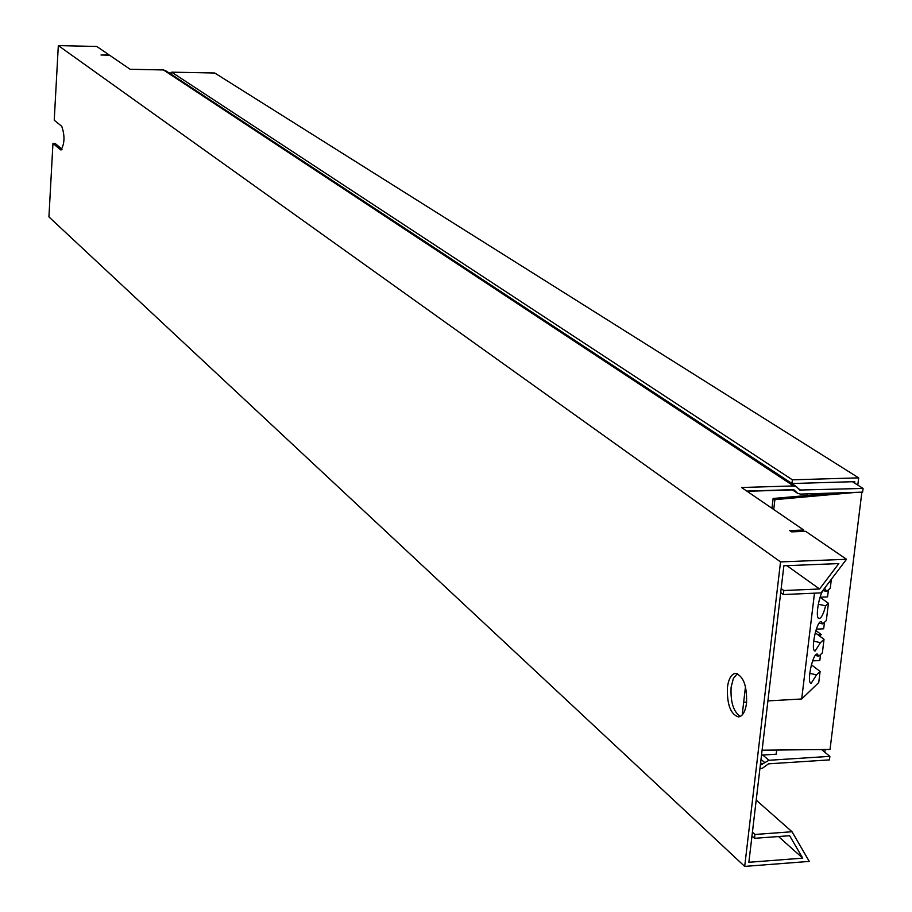 <?xml version="1.0" encoding="UTF-8"?>
<svg xmlns="http://www.w3.org/2000/svg" width="912" height="912" viewBox="0 0 912 912"><rect width="100%" height="100%" fill="white"/><g stroke="black" fill="none" stroke-linecap="round" stroke-linejoin="round"><path stroke-width="1.37" d="M759.89 768.816L762.512 768.178L768.52 763.834L829.441 759.89L829.886 756.356L821.689 749.675M829.886 756.356L768.941 760.277L760.312 765.259M852.458 481.718L863.071 488.444L799.756 490.04L796.438 486.666L793.554 485.936L163.453 69.95L130.131 69.278L109.52 55.187L100.993 55.005L108.938 54.788L96.775 46.466L58.322 45.6L780.535 561.906L846.507 559.284L821.028 592.891L783.34 594.544L780.695 592.595M780.535 561.906L744.694 866.4L48.929 216.896L52.953 143.435L60.454 149.728L61.64 149.739M781.162 588.593L783.818 590.531L819.557 588.992L838.823 563.57L783.864 565.782L748.866 862.285L802.708 858.146L789.632 835.723L754.509 838.31L754.965 834.469L752.423 832.154M783.818 590.531L783.34 594.544M786.896 565.657L819.557 588.992M803.609 531.422L803.768 530.054L789.689 530.556L791.57 531.856L805.661 531.343L846.507 559.284M803.768 530.054L741.57 487.51L793.554 485.936M863.071 488.444L862.615 492.138L800.542 494.087L797.658 493.346L793.873 489.767M171.604 72.994L169.039 72.949M163.453 69.95L165.528 70.634M746.814 491.089L793.121 489.664L794.876 490.428M60.454 149.728L61.036 149.967C64.706 143.48 64.934 135.592 61.742 126.312L54.23 120.224L58.322 45.6M52.953 143.435L55.153 143.458L62.062 149.249M727.434 687.317C728.631 678.699 731.321 674.059 735.494 673.375C743.405 675.917 747.088 685.813 746.552 703.072C745.332 711.645 742.653 716.262 738.526 716.935C730.58 714.358 726.887 704.486 727.434 687.317M740.35 716.433C733.453 711.85 730.387 702.069 731.128 687.112L733.373 678.425L737.375 673.672M751.967 835.996L754.509 838.31M756.196 800.12L792.026 831.744L754.965 834.469M744.694 866.4L809.275 861.407L792.026 831.744M778.529 836.543L802.708 858.146M836.19 492.97L773.114 498.465L774.881 499.651L773.729 509.5M773.114 498.465L771.962 508.292M856.436 492.332L774.881 499.651M825.143 749.641L824.824 752.229M762.09 750.188L830.023 749.47L861.874 492.206L856.721 492.514M792.38 479.826L791.947 483.531L171.502 74.465L171.65 72.162L792.38 479.826L858.682 477.865L857.793 485.093M171.65 72.162L214.765 73.017L858.682 477.865M791.947 483.531L854.818 481.65L854.635 483.098M745.48 686.645L742.197 714.985M776.693 750.063L776.203 754.19L761.509 755.125M792.779 489.869L747.088 491.283M807.257 493.882L807.063 495.501M767.915 700.906L801.694 698.98L818.737 682.575L820.093 671.449L816.502 674.88L811.156 683.373C806.288 683.191 812.843 652.433 817.391 654.075L818.771 656.218L822.373 652.844L824.026 639.323L820.424 642.664L815.123 651.043C810.221 650.872 816.719 620.035 821.302 621.665L822.715 623.899L826.306 620.627L828.427 603.277L825.599 605.807L818.235 604.2M743.668 702.286L746.643 702.115M801.694 698.98L814.484 593.176M831.356 579.257L830.262 588.229L826.671 591.398L825.223 589.084C820.606 587.465 814.188 618.382 819.113 618.541C821.359 618.199 823.525 613.958 825.599 605.807M828.427 589.847L827.572 596.904L820.025 597.235L828.427 603.277M815.203 632.768L824.026 639.323M811.395 664.78L820.093 671.449M826.671 591.398L823.034 590.611M815.317 655.443L818.771 656.218M809.731 673.33L816.502 674.88M822.715 623.899L819.17 623.113M813.641 641.136L820.424 642.664M816.297 629.155L823.673 628.79L824.471 622.303M815.841 630.511L821.222 634.513L817.768 634.672M812.615 660.892L819.808 660.516L820.538 654.577M821.222 634.513L819.683 636.097M768.941 760.277L762.785 755.045M764.484 762.375L761.007 759.4M760.619 762.728L762.5 764.336M800.987 490.36L798.49 488.707M796.45 492.309L792.505 489.687M797.362 493.153L792.152 489.698M796.438 486.666L165.334 70.498"/></g></svg>
